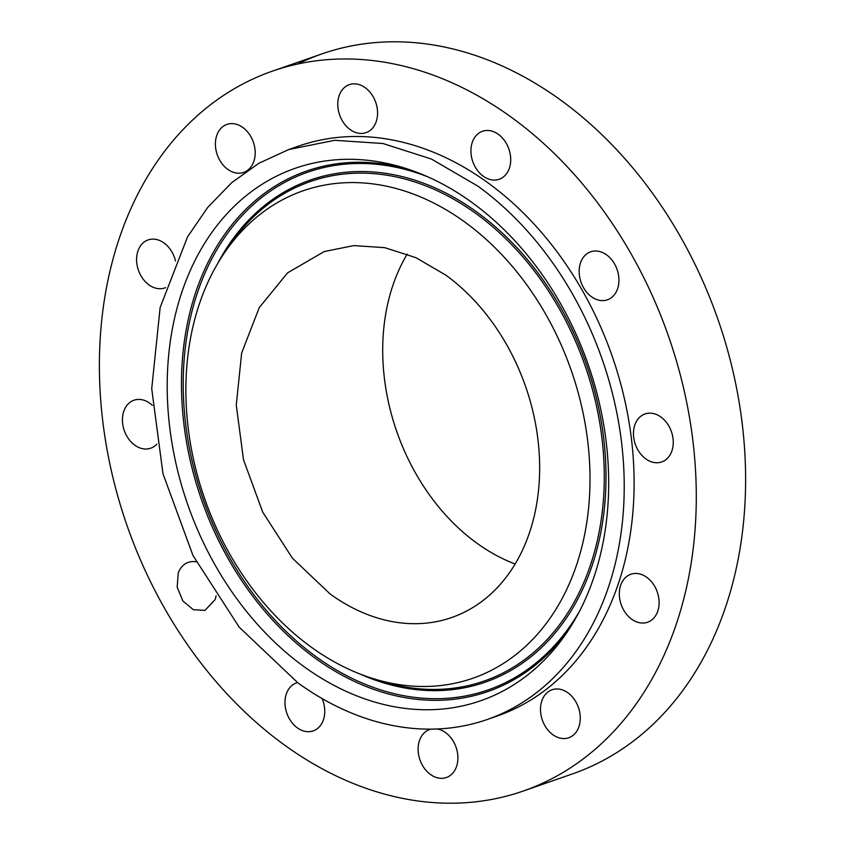 <?xml version="1.0" encoding="UTF-8"?>
<svg xmlns="http://www.w3.org/2000/svg" width="845" height="845" viewBox="0 0 845 845"><rect width="100%" height="100%" fill="white"/><g stroke="black" fill="none" stroke-linecap="round" stroke-linejoin="round"><path stroke-width="1.27" d="M196.209 561.851A25.413 19.118 -109.2 0 0 188.277 562.369A25.413 19.118 -109.2 0 0 178.242 573.005L177.165 587.117L182.869 600.964L193.357 609.731L204.986 610.365L215.031 599.718A25.413 19.118 -109.2 0 0 216.088 595.767M511.658 117.487A381.179 286.804 -109.2 0 0 272.502 71.107A381.179 286.804 -109.2 0 0 99.456 373.226A381.179 286.804 -109.2 0 0 284.015 744.688A381.179 286.804 -109.2 0 0 523.182 791.068A381.179 286.804 -109.2 0 0 696.227 488.949A381.179 286.804 -109.2 0 0 511.658 117.487M487.174 719.518A301.771 227.051 -109.2 0 0 624.17 480.34A301.771 227.051 -109.2 0 0 478.059 186.259L431.436 159.05L382.965 143.513L334.715 140.302L288.715 149.544L258.813 163.307L231.614 182.742L207.68 207.447L187.527 236.896L160.138 307.527L151.72 388.721L162.979 473.739L192.977 555.492L239.209 627.17L297.831 682.802A301.771 227.051 -109.2 0 0 487.174 719.518L497.071 716.074A301.771 227.051 -109.2 0 0 634.056 476.897A301.771 227.051 -109.2 0 0 487.945 182.816A301.771 227.051 -109.2 0 0 298.612 146.1A301.771 227.051 -109.2 0 0 293.69 147.896M297.535 682.58A25.413 19.118 -109.2 0 0 296.51 682.897A25.413 19.118 -109.2 0 0 285.145 705.786A25.413 19.118 -109.2 0 0 313.22 730.893A25.413 19.118 -109.2 0 0 324.586 708.004A25.413 19.118 -109.2 0 0 322.146 698.583M431.003 729.129A25.413 19.118 -109.2 0 0 429.651 729.531A25.413 19.118 -109.2 0 0 422.236 764.957A25.413 19.118 -109.2 0 0 446.361 777.527A25.413 19.118 -109.2 0 0 453.776 742.1A25.413 19.118 -109.2 0 0 437.33 728.971M552.799 734.664A25.413 19.118 -109.2 0 0 568.738 737.759A25.413 19.118 -109.2 0 0 580.272 717.616A25.413 19.118 -109.2 0 0 567.967 692.847A25.413 19.118 -109.2 0 0 552.028 689.763A25.413 19.118 -109.2 0 0 540.494 709.906A25.413 19.118 -109.2 0 0 552.799 734.664M641.83 623.029A25.413 19.118 -109.2 0 0 647.566 622.247A25.413 19.118 -109.2 0 0 658.318 595.63A25.413 19.118 -109.2 0 0 636.581 573.47A25.413 19.118 -109.2 0 0 630.856 574.251A25.413 19.118 -109.2 0 0 620.103 600.869A25.413 19.118 -109.2 0 0 641.83 623.029M665.49 459.965A25.413 19.118 -109.2 0 0 670.381 429.038A25.413 19.118 -109.2 0 0 644.999 413.955A25.413 19.118 -109.2 0 0 641.228 415.93A25.413 19.118 -109.2 0 0 636.338 446.857A25.413 19.118 -109.2 0 0 661.719 461.951A25.413 19.118 -109.2 0 0 665.49 459.965M617.441 289.17A25.413 19.118 -109.2 0 0 612.815 261.211A25.413 19.118 -109.2 0 0 590.687 251.81A25.413 19.118 -109.2 0 0 580.652 262.457A25.413 19.118 -109.2 0 0 585.279 290.416A25.413 19.118 -109.2 0 0 607.397 299.806A25.413 19.118 -109.2 0 0 617.441 289.17M510.538 156.388A25.413 19.118 -109.2 0 0 482.463 131.281A25.413 19.118 -109.2 0 0 471.098 154.16A25.413 19.118 -109.2 0 0 499.173 179.277A25.413 19.118 -109.2 0 0 510.538 156.388M373.448 97.217A25.413 19.118 -109.2 0 0 349.323 84.648A25.413 19.118 -109.2 0 0 341.908 120.075A25.413 19.118 -109.2 0 0 366.033 132.644A25.413 19.118 -109.2 0 0 373.448 97.217M242.885 127.51A25.413 19.118 -109.2 0 0 226.935 124.416A25.413 19.118 -109.2 0 0 215.401 144.558A25.413 19.118 -109.2 0 0 227.706 169.317A25.413 19.118 -109.2 0 0 243.656 172.412A25.413 19.118 -109.2 0 0 255.19 152.269A25.413 19.118 -109.2 0 0 242.885 127.51M175.496 260.947A25.413 19.118 -109.2 0 0 153.843 239.135A25.413 19.118 -109.2 0 0 148.118 239.927A25.413 19.118 -109.2 0 0 137.365 266.545A25.413 19.118 -109.2 0 0 159.092 288.705A25.413 19.118 -109.2 0 0 164.828 287.923A25.413 19.118 -109.2 0 0 165.578 287.638M152.396 405.378A25.413 19.118 -109.2 0 0 133.964 400.224A25.413 19.118 -109.2 0 0 130.183 402.199A25.413 19.118 -109.2 0 0 125.303 433.136A25.413 19.118 -109.2 0 0 150.674 448.22A25.413 19.118 -109.2 0 0 154.455 446.244A25.413 19.118 -109.2 0 0 156.843 444.1M523.182 791.068L572.498 773.893A381.179 286.804 -109.2 0 0 745.543 471.774A381.179 286.804 -109.2 0 0 560.985 100.312A381.179 286.804 -109.2 0 0 321.818 53.932A381.179 286.804 -109.2 0 0 297.683 64.019M605.136 433.897A281.924 212.116 -109.2 0 0 403.994 167.859A281.924 212.116 -109.2 0 0 170.753 435.175A281.924 212.116 -109.2 0 0 338.518 687.703A281.924 212.116 -109.2 0 0 566.15 633.56A281.924 212.116 -109.2 0 0 605.136 433.897M407.227 254.081A193.769 145.794 -109.2 0 0 476.559 542.944A193.769 145.794 -109.2 0 0 515.133 563.985M445.801 275.121L415.867 257.651L384.75 247.669L353.77 245.599L324.226 251.546L287.564 272.85L259.257 307.633L241.67 352.978L236.262 405.114L243.497 459.712L262.753 512.197L292.444 558.228L330.089 593.951A193.769 145.794 -109.2 0 0 451.663 617.526A193.769 145.794 -109.2 0 0 539.628 463.947A193.769 145.794 -109.2 0 0 445.801 275.121M189.122 435.112A258.084 194.181 -109.2 0 0 373.247 678.651A258.084 194.181 -109.2 0 0 586.768 433.95A258.084 194.181 -109.2 0 0 433.189 202.758A258.084 194.181 -109.2 0 0 224.802 252.328A258.084 194.181 -109.2 0 0 189.122 435.112M568.78 629.641A275.576 207.342 70.8 0 1 346.767 677.669A275.576 207.342 70.8 0 1 184.939 431.922A275.576 207.342 70.8 0 1 408.494 169.306M579.205 611.812A274.129 206.254 70.8 0 1 356.812 680.637A274.129 206.254 70.8 0 1 186.66 431.71A274.129 206.254 70.8 0 1 427.739 176.806M217.334 264.147A265.879 200.054 70.8 0 1 433.253 187.094A265.879 200.054 70.8 0 1 602.665 430.485A265.879 200.054 70.8 0 1 360.054 674.035M224.802 252.328L230.093 244.617A264.432 198.955 70.8 0 1 443.604 193.822A264.432 198.955 70.8 0 1 600.953 430.696A264.432 198.955 70.8 0 1 382.183 681.419L373.247 678.651M321.818 53.932L272.502 71.107M298.612 146.1L288.715 149.544"/></g></svg>

